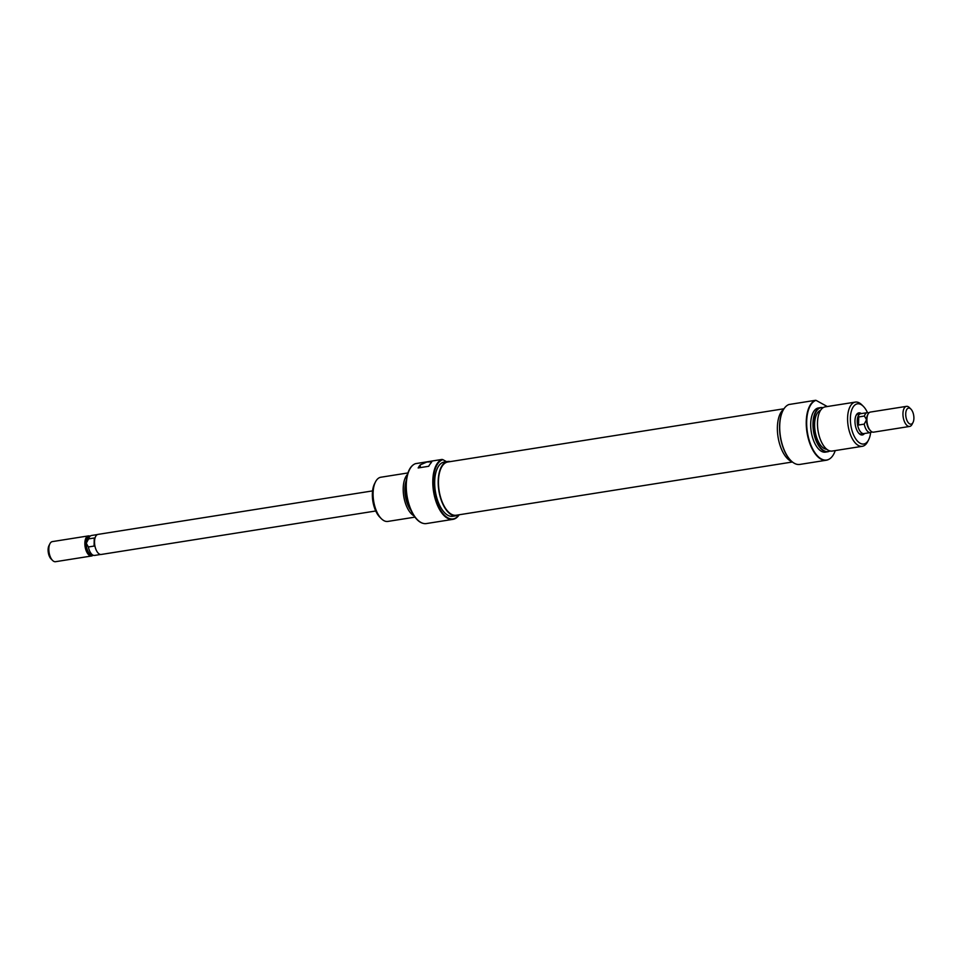 <?xml version="1.0" encoding="UTF-8"?>
<svg xmlns="http://www.w3.org/2000/svg" width="962" height="962" viewBox="0 0 962 962"><rect width="100%" height="100%" fill="white"/><g stroke="black" fill="none" stroke-linecap="round" stroke-linejoin="round"><path stroke-width="1.44" d="M792.423 462L456.216 515.235A26.948 13.047 -99 0 1 439.213 491.257A26.948 13.047 -99 0 1 447.21 462.121A26.948 13.047 -99 0 1 447.787 462L783.994 408.766M459.187 514.766A30.507 14.779 -99 0 1 452.91 519.36A30.507 14.779 -99 0 1 432.804 480.808A30.507 14.779 -99 0 1 442.039 459.439L442.881 459.656A30.099 14.574 81 0 0 433.357 480.868A30.099 14.574 81 0 0 442.34 512.782A30.099 14.574 81 0 0 459.114 514.778M406.325 480.291A20.334 9.848 81 0 0 404.87 488.852A20.334 9.848 81 0 0 411.123 510.654M414.045 515.885A22.366 10.835 -99 0 1 403.21 488.395A22.366 10.835 -99 0 1 407.479 474.422M423.148 523.364A30.363 14.707 -99 0 1 422.967 523.316A30.363 14.707 -99 0 1 405.988 485.113A30.363 14.707 -99 0 1 413.672 464.586A30.363 14.707 -99 0 1 413.828 464.49M442.039 459.439L415.512 463.648A30.507 14.779 81 0 0 413.985 464.381A30.507 14.779 81 0 0 406.265 485.016A30.507 14.779 81 0 0 423.328 523.412A30.507 14.779 81 0 0 426.37 523.568L452.91 519.36M381.337 518.674L379.846 517.195A20.334 9.848 -99 0 1 372.354 493.999A20.334 9.848 -99 0 1 374.555 483.73L375.505 481.866A22.366 10.835 81 0 0 373.1 493.157A22.366 10.835 81 0 0 381.337 518.674A22.366 10.835 81 0 0 387.842 521.428L414.935 517.135M407.936 472.943L380.844 477.236A22.366 10.835 81 0 0 375.505 481.866M458.73 514.838A27.453 13.3 -99 0 1 456.301 515.74A27.453 13.3 -99 0 1 438.203 481.036A27.453 13.3 -99 0 1 447.703 461.507A27.453 13.3 -99 0 1 450.3 461.604M456.301 515.74L452.777 516.293A27.453 13.3 -99 0 1 434.68 481.601A27.453 13.3 -99 0 1 444.191 462.061L447.703 461.507M410.521 509.283A19.829 9.608 -99 0 1 405.122 488.985A19.829 9.608 -99 0 1 406.168 481.782M418.157 467.953A30.507 14.779 -99 0 1 420.298 464.85L426.827 462.025L431.722 461.844L430.844 463.179A30.507 14.779 81 0 0 428.703 466.281L418.157 467.953M442.881 459.656L446.572 461.676M864.477 433.537A11.183 5.411 -99 0 1 859.102 433.585A11.183 5.411 -99 0 1 854.977 420.827A11.183 5.411 -99 0 1 856.18 415.187A11.183 5.411 -99 0 1 861.315 413.576M858.717 433.189A10.173 4.93 81 0 0 861.315 434.102L863.948 433.682A10.173 4.93 -99 0 1 857.25 420.827A10.173 4.93 -99 0 1 860.774 413.6A10.173 4.93 -99 0 1 861.399 413.576M790.8 460.521A30.099 14.574 -99 0 1 790.656 460.377A30.099 14.574 -99 0 1 779.569 426.046A30.099 14.574 -99 0 1 782.803 410.858A30.099 14.574 -99 0 1 782.9 410.666M788.96 404.509A30.507 14.779 81 0 0 782.996 410.485A30.507 14.779 81 0 0 779.713 425.877A30.507 14.779 81 0 0 790.944 460.666A30.507 14.779 81 0 0 799.819 464.43L826.358 460.221A30.507 14.779 -99 0 1 806.252 421.669A30.507 14.779 -99 0 1 815.499 400.3L788.96 404.509M855.35 402.104L825.228 406.866A22.366 10.835 81 0 0 817.484 422.787A22.366 10.835 81 0 0 832.226 451.058L862.349 446.296A22.366 10.835 -99 0 1 847.594 418.025A22.366 10.835 -99 0 1 855.35 402.104A22.366 10.835 -99 0 1 861.856 404.858L863.335 406.337A20.334 9.848 81 0 0 850.372 418.302A20.334 9.848 81 0 0 857.034 440.596A20.334 9.848 81 0 0 868.638 439.79A20.334 9.848 81 0 0 870.622 432.539M823.051 407.72A22.222 10.762 81 0 0 813.407 423.484A22.222 10.762 81 0 0 818.638 444.973A22.222 10.762 81 0 0 829.893 450.913A22.366 10.835 -99 0 1 829.809 450.974A22.366 10.835 -99 0 1 827.717 451.767A22.366 10.835 -99 0 1 812.974 423.496A22.366 10.835 -99 0 1 820.73 407.575A22.366 10.835 -99 0 1 822.955 407.696A22.366 10.835 -99 0 1 823.051 407.72L822.955 407.696M827.308 406.541L816.016 400.348A30.363 14.707 81 0 0 806.673 421.657A30.363 14.707 81 0 0 813.984 451.274A30.363 14.707 81 0 0 829.521 458.946A30.363 14.707 81 0 0 835.256 450.577M829.352 459.042A30.507 14.779 -99 0 1 829.196 459.139A30.507 14.779 -99 0 1 826.358 460.221M867.471 412.614A20.334 9.848 81 0 0 863.335 406.337M783.729 409.187A27.453 13.3 81 0 0 777.38 427.332A27.453 13.3 81 0 0 792.039 461.676M820.73 407.575L818.446 407.948A22.366 10.835 81 0 0 810.689 423.869A22.366 10.835 81 0 0 825.432 452.14L827.717 451.767M820.61 410.257A19.829 9.608 81 0 0 814.61 424.146A19.829 9.608 81 0 0 826.791 449.266M868.638 439.79L867.676 441.654A22.366 10.835 -99 0 1 862.349 446.296M860.774 413.6L858.128 414.009A10.173 4.93 81 0 0 855.952 415.68M375.745 510.99L101.226 554.461A10.173 4.93 -99 0 1 94.529 541.606A10.173 4.93 -99 0 1 98.052 534.379L372.571 490.897M49.928 543.71L48.978 545.586A8.129 3.944 81 0 0 48.1 549.687A8.129 3.944 81 0 0 51.094 558.958L52.585 560.449A10.173 4.93 -99 0 1 48.834 548.845A10.173 4.93 -99 0 1 49.928 543.71A10.173 4.93 -99 0 1 52.357 541.606L88.384 535.906A10.173 4.93 81 0 0 84.86 543.145A10.173 4.93 81 0 0 91.57 555.988A10.173 4.93 81 0 0 93.037 555.218M91.57 555.988L55.543 561.7A10.173 4.93 -99 0 1 52.585 560.449M97.451 534.547L91.498 535.497A10.089 4.882 81 0 0 90.56 535.846L88.564 537.097A9.151 4.437 81 0 0 86.255 543.277A9.151 4.437 81 0 0 91.378 554.797L93.651 555.375A10.089 4.882 81 0 0 94.649 555.423L100.601 554.473M913.9 418.374A8.129 3.944 81 0 0 910.906 409.09A8.129 3.944 81 0 0 905.723 413.876A8.129 3.944 81 0 0 908.381 422.799A8.129 3.944 81 0 0 913.022 422.474A8.129 3.944 81 0 0 913.9 418.374M913.022 422.474L912.072 424.338A10.173 4.93 -99 0 1 909.643 426.443A10.173 4.93 -99 0 1 902.945 413.6A10.173 4.93 -99 0 1 906.457 406.361A10.173 4.93 -99 0 1 909.415 407.611L910.906 409.09M906.457 406.361L870.43 412.061A10.173 4.93 81 0 0 868.013 414.165A10.173 4.93 81 0 0 866.918 419.3A10.173 4.93 81 0 0 870.658 430.904A10.173 4.93 81 0 0 873.616 432.154L909.643 426.443M868.013 414.165L867.532 415.103A9.151 4.437 81 0 0 866.546 419.721L864.237 424.11A10.089 4.882 81 0 0 870.502 432.563A10.089 4.882 81 0 0 871.44 432.203L871.981 431.866M868.963 412.842L868.349 412.686A10.089 4.882 81 0 0 867.351 412.638L860.786 413.672A10.089 4.882 81 0 0 857.286 420.851L858.549 425.012L864.237 424.11M867.351 412.638A10.089 4.882 81 0 0 864.417 416.041L858.729 416.931L857.286 420.851A10.089 4.882 81 0 0 863.936 433.597L870.502 432.563M864.417 416.041L866.546 419.721A9.151 4.437 81 0 0 869.913 430.158L870.658 430.904M858.549 425.012L858.729 416.931M864.549 433.501A10.173 4.93 -99 0 1 863.948 433.682M94.072 546.067L94.252 537.998L94.072 546.067L88.384 546.969A10.089 4.882 81 0 0 93.651 555.375M90.56 535.846A10.089 4.882 81 0 0 88.564 538.9L86.255 543.277L88.384 546.969M90.019 536.183A10.173 4.93 81 0 0 88.384 535.906M88.564 538.9L94.252 537.998M420.238 467.616L420.298 464.85"/></g></svg>
